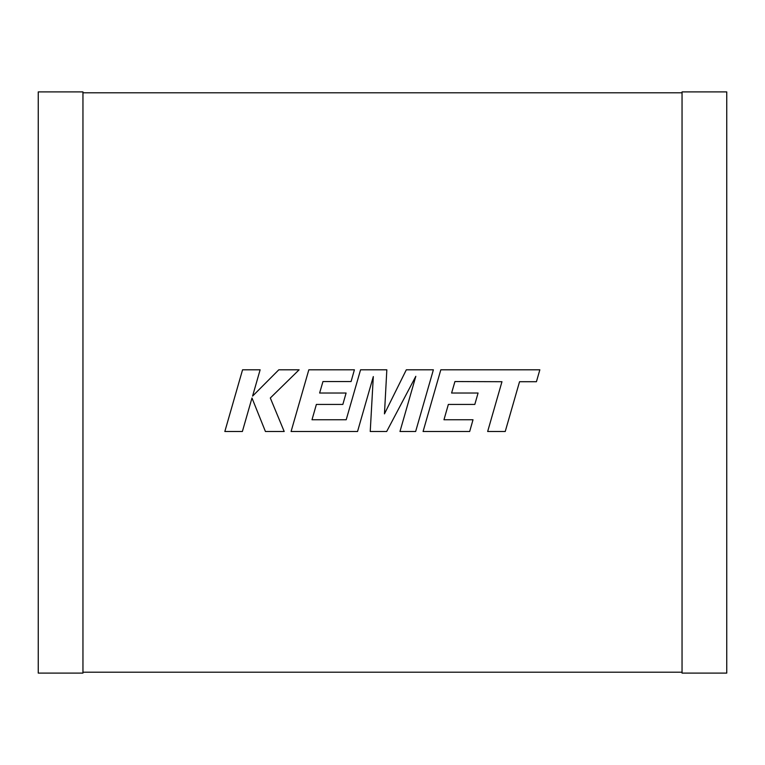 <?xml version="1.0" encoding="UTF-8"?>
<svg xmlns="http://www.w3.org/2000/svg" width="765" height="765" viewBox="0 0 765 765"><rect width="100%" height="100%" fill="white"/><g stroke="black" fill="none" stroke-linecap="round" stroke-linejoin="round"><path stroke-width="1.15" d="M82.955 672.206L682.045 672.206M682.045 92.795L82.955 92.795M82.955 673.104L82.955 91.896L38.25 91.896L38.25 673.104L82.955 673.104M682.045 673.104L682.045 91.896L726.75 91.896L726.75 673.104L682.045 673.104M454.946 381.544L501.964 381.716L487.659 431.498L505.235 431.498L519.54 381.716L536.428 381.716L539.851 369.801L440.812 369.801L423.074 431.498L469.681 431.498L473.009 419.755L443.968 419.755L448.347 404.427L474.816 404.427L478.077 393.019L451.599 393.019L454.946 381.544M433.382 369.801L406.32 369.801L384.46 413.875L386.832 369.801L360.564 369.801L346.201 419.755L312.005 419.755L316.375 404.427L342.844 404.427L346.105 393.019L319.627 393.019L322.964 381.544L351.078 381.544L354.405 369.801L308.83 369.801L291.082 431.498L357.542 431.498L373.31 376.571L370.231 431.498L386.679 431.498L415.816 376.303L399.971 431.498L415.644 431.498L433.382 369.801M242.562 369.801L224.834 431.498L242.381 431.498L251.981 398.001L265.426 431.498L284.197 431.498L270.313 398.001L299.115 369.801L278.804 369.801L252.584 396.107L260.129 369.801L242.562 369.801"/></g></svg>
